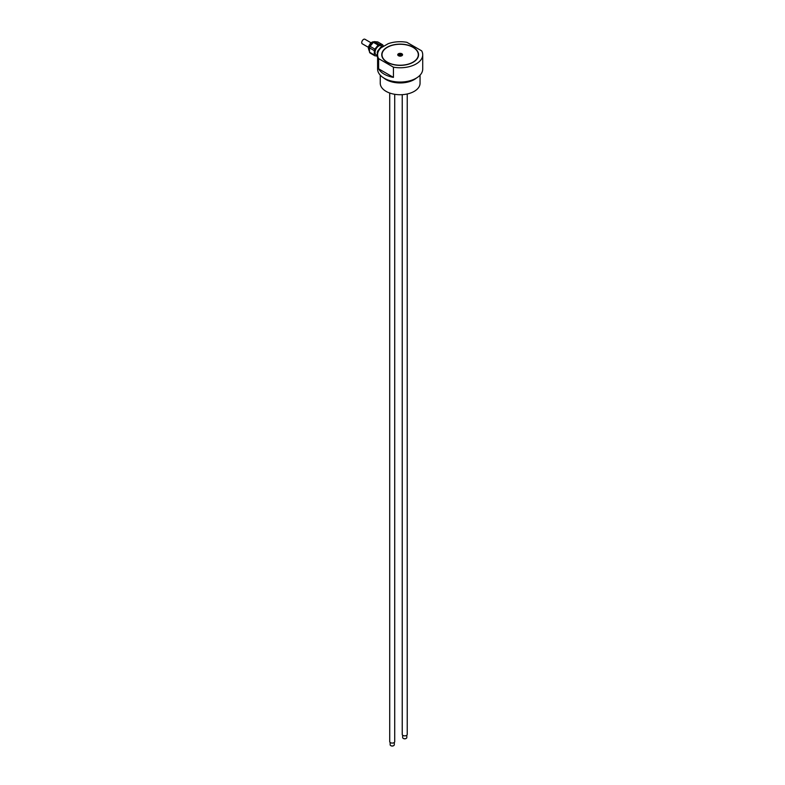 <?xml version="1.0" encoding="UTF-8"?>
<svg xmlns="http://www.w3.org/2000/svg" width="785" height="785" viewBox="0 0 785 785"><rect width="100%" height="100%" fill="white"/><g stroke="black" fill="none" stroke-linecap="round" stroke-linejoin="round"><path stroke-width="1.18" d="M368.42 47.336L362.277 43.793A2.62 1.511 -60 0 1 362.277 40.761A2.62 1.511 -60 0 1 364.907 39.25L371.05 42.792M402.234 94.671L402.234 734.417A2.502 1.442 0 0 0 403.775 735.751A2.502 1.442 0 0 0 406.502 735.437A2.502 1.442 0 0 0 407.229 734.417L407.229 93.984M406.816 735.211L406.816 737.537A2.08 1.197 180 0 1 406.208 738.391A2.08 1.197 180 0 1 403.264 738.391L403.264 738.391A2.08 1.197 180 0 1 402.656 737.537L402.656 735.211M403.392 738.459A1.747 1.011 0 0 0 403.5 738.528A1.747 1.011 0 0 0 405.973 738.528A1.747 1.011 0 0 0 406.08 738.459M389.723 93.032L389.723 741.639A2.502 1.442 0 0 0 391.264 742.973A2.502 1.442 0 0 0 393.991 742.659A2.502 1.442 0 0 0 394.718 741.639L394.718 94.298M394.305 742.433L394.305 744.769A2.08 1.197 180 0 1 393.697 745.613A2.08 1.197 180 0 1 390.753 745.613L390.753 745.613A2.08 1.197 180 0 1 390.145 744.769L390.145 742.433M390.881 745.681A1.747 1.011 0 0 0 390.989 745.75A1.747 1.011 0 0 0 393.462 745.75A1.747 1.011 0 0 0 393.57 745.681M399.428 54.93A1.227 0.706 0 0 0 399.163 55.087A6.005 3.307 53.6 0 1 399.614 55.254L399.614 55.598A6.005 3.915 117.7 0 0 399.163 55.921A1.227 0.706 0 0 0 399.408 56.069A6.005 2.993 -58 0 1 399.859 55.735L400.448 55.735A6.005 2.993 58 0 1 400.87 56.078A1.227 0.706 0 0 0 401.145 55.921L401.145 55.921A6.005 3.915 -117.7 0 0 400.693 55.598L400.693 55.254A6.005 3.307 -53.6 0 1 401.145 55.087A1.227 0.706 0 0 0 400.88 54.93A6.005 3.601 113.3 0 0 400.448 55.117L399.859 55.117A6.005 3.601 -113.3 0 0 399.428 54.93L399.781 56.167M400.527 56.167L400.88 54.93M399.614 55.254L399.643 55.902M400.674 55.902L400.693 55.254M398.024 55.401A2.208 1.276 180 0 1 398.594 54.842A2.208 1.276 180 0 1 402.283 55.401M377.87 52.693L377.251 52.34L377.595 56.873M383.767 46.256L382.246 46.119A6.79 3.915 120 0 0 381.088 46.796L377.83 50.839L378.448 51.192M377.83 50.839A6.79 3.915 120 0 0 377.251 52.34M377.251 56.677A6.79 3.915 120 0 0 377.595 57.236M381.961 47.296L381.088 46.796M382.246 46.119L383.129 46.629M382.089 46.197L381.324 45.746A5.201 3.003 120 0 0 377.32 47.149A5.201 3.003 120 0 0 375.044 52.379A5.201 3.003 120 0 0 376.123 54.764L377.251 55.421M382.56 44.716L377.762 41.939L374.504 41.654L379.302 44.421L382.56 44.716A6.79 3.915 120 0 1 383.139 45.54L383.139 46.197M379.302 44.421A6.79 3.915 120 0 0 378.144 45.088L373.346 42.321L370.088 46.364L374.887 49.141L378.144 45.088M374.887 49.141A6.79 3.915 120 0 0 374.308 50.642L369.509 47.865L369.509 52.203L374.308 54.979L374.308 50.642M374.308 54.979A6.79 3.915 120 0 0 374.887 55.804L370.088 53.037A6.79 3.915 120 0 1 369.509 52.203M377.251 56.01L374.887 55.804M374.504 41.654A6.79 3.915 120 0 0 373.925 41.948A6.79 3.915 120 0 0 373.346 42.321M370.088 46.364A6.79 3.915 120 0 0 369.509 47.865M373.925 41.948L373.189 42.37A5.74 3.317 120 0 0 369.127 49.406M393.432 67.176A22.569 13.031 0 0 0 422.722 54.744A22.569 13.031 0 0 0 421.692 50.868L406.875 42.311A22.569 13.031 0 0 0 388.212 43.685L381.01 47.846A22.569 13.031 0 0 0 377.595 54.744A22.569 13.031 0 0 0 378.615 58.62L393.432 67.176L393.432 77.381A22.569 13.031 180 0 1 378.615 68.825L378.615 58.62M398.446 55.725A2.414 1.393 180 0 1 397.74 54.744A2.414 1.393 180 0 1 400.154 53.351A2.414 1.393 180 0 1 402.568 54.744A2.414 1.393 180 0 1 401.076 56.029A2.414 1.393 180 0 1 398.446 55.725M387.319 62.152A18.153 10.48 0 0 0 407.101 64.429A18.153 10.48 0 0 0 418.307 54.744A18.153 10.48 0 0 0 400.154 44.264A18.153 10.48 0 0 0 382.001 54.744A18.153 10.48 0 0 0 387.319 62.152M377.595 54.744L377.595 69.021A22.569 13.031 0 0 0 400.154 82.052A22.569 13.031 0 0 0 422.722 69.021L422.722 54.744M387.142 62.26A18.398 10.627 180 0 1 381.755 54.744A18.398 10.627 180 0 1 400.154 44.117A18.398 10.627 180 0 1 418.552 54.744A18.398 10.627 180 0 1 407.199 64.556A18.398 10.627 180 0 1 387.142 62.26M397.22 81.934A19.066 11.01 0 0 0 403.088 81.934M383.786 77.99A19.9 11.49 0 0 0 414.225 79.579A19.9 11.49 0 0 0 416.521 77.99M380.254 75.164L380.254 83.239A19.9 11.49 0 0 0 392.539 93.857A19.9 11.49 0 0 0 414.225 91.364A19.9 11.49 0 0 0 420.053 83.239L420.053 75.164M378.615 68.825L393.432 77.381M373.817 42.007A5.74 3.317 120 0 0 369.068 49.377A5.74 3.317 120 0 0 369.136 50.211M374.7 41.605L372.325 41.988L370.304 43.509L368.685 46.315L368.342 48.356L369.264 51.153M418.307 56.491L418.307 54.744M382.001 56.491L382.001 54.744"/></g></svg>
